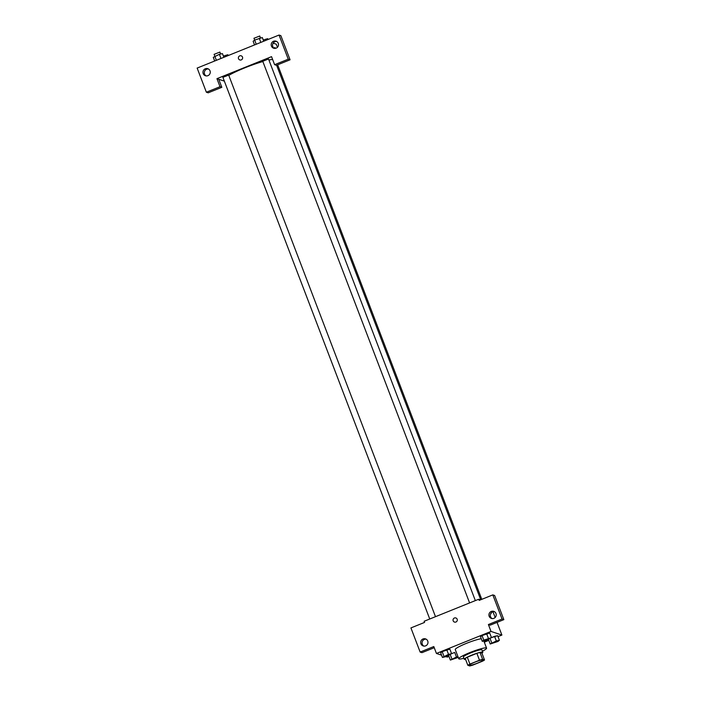 <?xml version="1.0" encoding="UTF-8"?>
<svg xmlns="http://www.w3.org/2000/svg" width="701" height="701" viewBox="0 0 701 701"><rect width="100%" height="100%" fill="white"/><g stroke="black" fill="none" stroke-linecap="round" stroke-linejoin="round"><path stroke-width="1.05" d="M469.363 665.398A7.439 0.92 -20.9 0 1 469.232 665.302A7.439 0.92 -20.9 0 1 475.856 661.788A7.439 0.92 -20.9 0 1 483.138 659.991A7.439 0.92 -20.9 0 1 477.03 663.304A7.439 0.92 -20.9 0 1 469.363 665.398M472.868 665.074L482.446 661.209A9.604 1.183 -20.9 0 0 484.531 659.983L482.63 659.352A9.604 1.183 -20.9 0 0 479.502 660.228L469.924 664.092A9.604 1.183 -20.9 0 0 467.839 665.31L469.749 665.95A9.604 1.183 -20.9 0 0 472.868 665.074M479.502 660.228L476.873 653.332L467.295 657.196L469.924 664.092M467.295 657.196A9.604 1.183 -20.9 0 0 465.21 658.414L467.839 665.31M476.873 653.332A9.604 1.183 -20.9 0 1 479.992 652.456L482.63 659.352M484.531 659.983L481.902 653.087L479.992 652.456M481.929 653.174A9.919 1.227 159.1 0 0 482.823 652.21A9.919 1.227 159.1 0 0 471.738 655.146A9.919 1.227 159.1 0 0 464.281 659.29A9.919 1.227 159.1 0 0 465.587 659.413M464.281 659.29L463.405 656.995A9.919 1.227 -20.9 0 1 470.862 652.85A9.919 1.227 -20.9 0 1 481.946 649.915L482.823 652.21M463.896 658.274A14.879 1.84 -20.9 0 1 459.024 658.958A14.879 1.84 -20.9 0 1 458.769 658.765A14.879 1.84 -20.9 0 1 472.018 651.737A14.879 1.84 -20.9 0 1 486.573 648.145A14.879 1.84 -20.9 0 1 482.428 651.194M458.769 658.765L455.264 649.564A14.879 1.84 -20.9 0 1 465.315 643.816A14.879 1.84 -20.9 0 1 481.289 638.742M498.008 636.631L501.898 635.062L491.024 631.435L436.434 653.455L441.569 655.163M445.889 656.609L447.299 657.082L448.964 656.408M484.295 642.16L488.816 640.337M451.619 653.709L449.867 649.117L442.173 651.632L440.675 652.824L442.427 657.424L445.521 656.758L451.619 653.709L448.526 654.375L442.427 657.424M491.48 637.638L489.719 633.038L482.034 635.553L480.527 636.745L482.279 641.345L485.372 640.688L491.48 637.638L483.786 640.153L482.279 641.345M499.41 640.293L497.657 635.693L491.462 637.603L494.564 636.35L496.317 640.951L490.218 644L497.903 641.485L499.41 640.293L496.317 640.951M454.712 652.429L451.61 653.674L454.712 652.429L456.465 657.021L450.357 660.07L458.252 657.398M491.086 613.638L491.086 613.06L490.831 613.428M503.853 619.631L502.039 619.027L492.821 594.886L494.634 595.491L503.853 619.631L490.201 625.143L488.395 624.538L491.024 631.435M492.996 611.763L495.178 617.476M497.053 622.374L501.898 635.062M480.535 599.846L478.73 599.241L479.177 600.398L492.821 594.886M494.415 611.649A3.724 3.654 -71.5 0 0 492.102 618.571M489.167 616.258A3.724 3.654 -71.5 0 0 496.045 616.039A3.724 3.654 -71.5 0 0 489.946 612.341A3.724 3.654 -71.5 0 0 489.167 616.258M488.395 624.538L502.039 619.027M478.73 599.241L424.14 621.261L424.578 622.409L410.926 627.921L420.144 652.061L421.958 652.666L434.234 647.715M420.144 652.061L433.796 646.55L436.434 653.455M426.173 639.172A3.724 3.654 -71.5 0 0 423.86 646.094M420.924 643.781A3.724 3.654 -71.5 0 0 427.803 643.562A3.724 3.654 -71.5 0 0 421.704 639.864A3.724 3.654 -71.5 0 0 420.924 643.781M455.852 617.967A2.173 2.129 -71.5 0 0 454.397 618.01A2.173 2.129 108.5 0 1 457.183 620.7A2.173 2.129 108.5 0 1 453.039 620.096A2.173 2.129 108.5 0 1 454.397 618.01A2.173 2.129 -71.5 0 0 454.485 622.085M228.789 75.384A26.682 3.295 -20.9 0 1 262.857 61.53M268.912 60.006A26.682 3.295 -20.9 0 1 272.619 59.48M262.787 61.259L268.527 59.007L475.348 600.608M222.936 77.329L228.675 75.077L435.496 616.687M216.942 78.67L271.541 56.65L274.608 64.694L288.26 59.191L279.042 35.05L197.147 68.076L206.366 92.217L220.018 86.714L216.942 78.67L224.355 81.141M241.197 55.826A2.173 2.129 -71.5 0 0 238.515 58.691A2.173 2.129 108.5 0 1 241.197 55.826A2.173 2.129 108.5 0 1 242.528 58.56A2.173 2.129 108.5 0 1 238.515 58.691A2.173 2.129 -71.5 0 0 239.821 59.944M271.436 46.073A3.724 3.654 108.5 0 1 276.028 41.175A3.724 3.654 108.5 0 1 278.315 45.854A3.724 3.654 108.5 0 1 271.436 46.073M203.194 73.596A3.724 3.654 108.5 0 1 207.785 68.698A3.724 3.654 108.5 0 1 210.072 73.377A3.724 3.654 108.5 0 1 203.194 73.596M276.685 41.464A3.724 3.654 -71.5 0 0 274.371 48.387M208.442 68.987A3.724 3.654 -71.5 0 0 206.129 75.91M218.756 79.274L221.823 87.318L208.179 92.821L206.366 92.217M221.823 87.318L220.018 86.714M274.608 64.694L276.422 65.298L290.074 59.795L280.856 35.655L279.042 35.05M290.074 59.795L288.26 59.191M277.447 47.282L276.264 44.181L273.153 43.147M274.906 48.413L274.81 47.475L275.458 48.351L274.81 47.475M223.4 56.071L227.834 54.739L228.149 55.572M263.261 40.001L267.686 38.66L268.001 39.501M223.873 57.298L222.471 53.635L219.387 54.301L213.279 57.351L214.681 61.005M219.387 54.301L220.973 58.472M214.786 56.159L216.381 60.321M214.155 54.336L219.895 52.084L220.64 54.03M263.725 41.228L262.332 37.565L254.638 40.08L253.14 41.271L254.533 44.934M259.239 38.231L260.833 42.393M254.638 40.08L256.233 44.251M254.007 38.266L259.747 36.014L260.492 37.959M457.99 656.697L456.465 657.021M452.066 659.326L457.858 657.126M450.296 654.76L451.865 658.879M448.622 655.505L450.357 660.07M491.918 643.246L497.71 641.038M497.657 635.693L494.564 636.35M490.148 638.69L491.725 642.808M488.474 639.435L490.218 644M444.136 656.688L449.928 654.48M449.867 649.117L446.774 649.774L448.526 654.375M446.774 649.774L442.173 651.632L443.935 656.232M442.173 651.632L440.675 652.824M483.979 640.6L489.78 638.409M489.719 633.038L486.625 633.704L488.387 638.304M486.625 633.704L482.034 635.553L483.786 640.153M482.034 635.553L480.527 636.745M483.848 641.012L486.573 648.145M276.615 65.219L480.737 599.767M262.735 61.215L469.6 602.93M222.883 77.294L429.739 619.001M277.666 64.799L481.789 599.337M214.103 54.301L214.813 56.15M253.955 38.222L254.665 40.071"/></g></svg>
